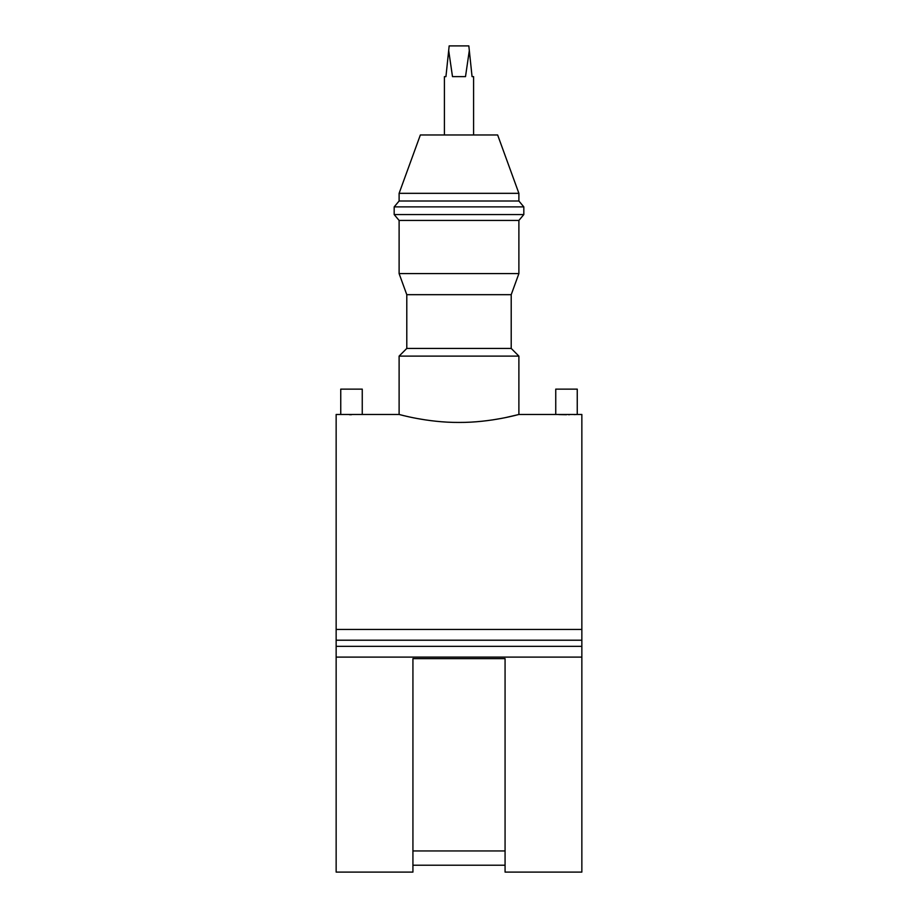 <?xml version="1.0" encoding="UTF-8"?>
<svg xmlns="http://www.w3.org/2000/svg" width="918" height="918" viewBox="0 0 918 918"><rect width="100%" height="100%" fill="white"/><g stroke="black" fill="none" stroke-linecap="round" stroke-linejoin="round"><path stroke-width="1.38" d="M558.89 414.592L566.475 414.718M568.563 414.706L569.55 414.695M574.106 414.592L577.25 414.466L577.25 389.129L555.746 389.129L555.746 414.466L518.888 414.466L518.888 356.104L399.112 356.104L399.112 414.466L340.75 414.466L340.75 389.129L362.254 389.129L362.254 414.466M459 422.441C491.141 422.636 519.588 414.202 518.888 414.466C519.588 414.19 491.233 422.624 459 422.441C426.836 422.636 398.412 414.202 399.112 414.466C398.412 414.202 426.836 422.636 459 422.441M517.752 414.764L505.198 417.667M501.366 418.413L492.3 419.951M399.112 193.331L518.888 193.331L497.648 134.969L420.352 134.969L399.112 193.331L399.112 201.008L394.178 206.883L394.178 214.56L523.822 214.56L523.822 206.883L394.178 206.883M518.888 193.331L518.888 201.008L399.112 201.008M518.888 220.446L399.112 220.446L399.112 273.587L518.888 273.587L518.888 220.446L523.822 214.56M518.888 273.587L511.211 294.678L406.789 294.678L406.789 348.427L399.112 356.104M511.211 294.678L511.211 348.427L406.789 348.427M444.415 134.969L444.415 76.619L445.941 76.619L448.684 50.536L452.494 76.619L465.506 76.619L469.316 50.536L472.059 76.619L473.585 76.619L473.585 134.969M505.072 658.642L505.072 872.1L581.851 872.1L581.851 657.104L336.149 657.104L336.149 872.1L412.928 872.1L412.928 658.642L505.072 658.642M505.072 865.215L412.928 865.215M340.75 414.466L336.149 414.466L336.149 629.461L581.851 629.461L581.851 414.466L555.746 414.466M425.734 419.951L416.761 418.436M409.141 416.887L406.249 416.233M403.679 415.613L399.112 414.466M349.437 414.706L351.445 414.718M412.928 850.94L505.072 850.94M581.851 629.461L581.851 646.352L336.149 646.352L336.149 657.104M336.149 629.461L336.149 646.352M581.851 640.213L336.149 640.213M581.851 646.352L581.851 657.104M469.316 50.536L468.834 45.9L449.166 45.9L448.684 50.536M518.888 201.008L523.822 206.883M511.211 348.427L518.888 356.104M406.789 294.678L399.112 273.587M399.112 220.446L394.178 214.56"/></g></svg>
